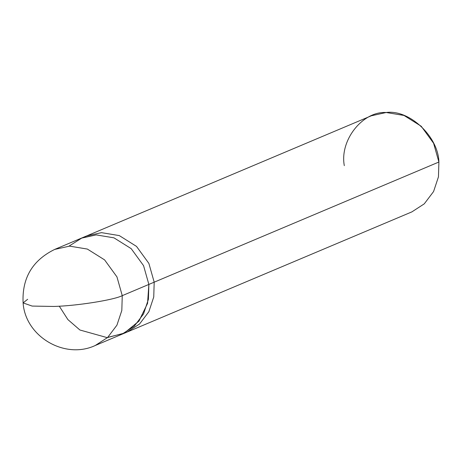 <?xml version="1.0" encoding="UTF-8"?>
<svg xmlns="http://www.w3.org/2000/svg" width="462" height="462" viewBox="0 0 462 462"><rect width="100%" height="100%" fill="white"/><g stroke="black" fill="none" stroke-linecap="round" stroke-linejoin="round"><path stroke-width="0.69" d="M107.548 337.543L124.434 333.085L139.045 320.98L147.574 303.28L148.868 284.425L143.561 265.656L131.196 248.654L113.964 237.838L96.177 234.898L82.097 237.861L68.982 246.154L82.097 237.861L96.177 234.898L113.964 237.838L131.196 248.654L143.561 265.656L148.868 284.425L148.423 299.237L143.532 313.952L134.223 326.253L121.847 334.28L134.223 326.253L143.532 313.952L148.423 299.237L148.868 284.425L122.257 295.651L121.818 310.464L116.926 325.184L107.617 337.485L95.236 345.507L107.617 337.485L116.926 325.184L121.818 310.464L122.257 295.651L148.868 284.425L147.534 303.447L138.831 321.252L123.995 333.298L106.965 337.572L79.909 330.007L67.891 319.589L59.28 306.179M27.662 299.278L23.1 302.916L32.155 306.075L53.673 306.45C76.126 305.954 113.843 300.017 122.257 295.651C113.843 300.017 76.126 305.954 53.673 306.45L32.155 306.075L23.1 302.916C25.364 336.573 64.749 359.771 95.236 345.507L127.165 332.034L139.547 324.006L148.856 311.711L153.748 296.991L154.187 282.178L153.748 296.991L148.856 311.711L139.547 324.006L127.165 332.034L411.879 211.885L424.255 203.858L433.57 191.557L438.455 176.842L438.9 162.023L154.187 282.178L438.9 162.023C438.346 136.544 409.367 109.309 386.209 112.503C362.566 111.105 339.524 140.333 344.306 165.65M23.1 302.916C21.91 278.153 32.438 260.325 54.683 249.422L69.566 246.131L87.353 249.064L104.591 259.881L116.95 276.882L122.257 295.651L116.95 276.882L104.591 259.881L87.353 249.064L69.566 246.131L54.683 249.422L81.295 238.19L96.177 234.898L113.964 237.838L131.196 248.654L143.561 265.656L148.868 284.425L154.187 282.178L148.868 284.425L143.561 265.656L131.196 248.654L113.964 237.838L96.177 234.898L81.295 238.19L86.619 235.943L101.496 232.652L119.283 235.591L136.521 246.408L148.88 263.409L154.187 282.178L148.88 263.409L136.521 246.408L119.283 235.591L101.496 232.652L86.619 235.943L371.327 115.795L386.209 112.503L403.996 115.442L421.234 126.259L433.593 143.255L438.9 162.023"/></g></svg>
